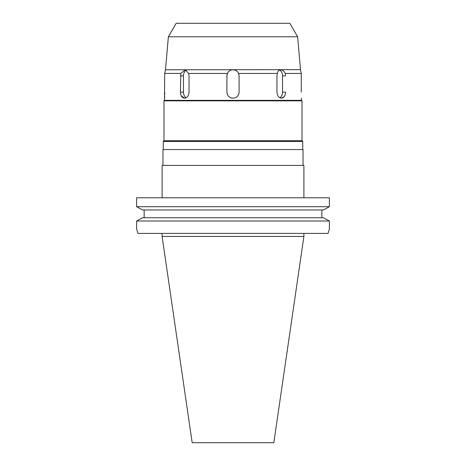 <?xml version="1.0" encoding="UTF-8"?>
<svg xmlns="http://www.w3.org/2000/svg" width="466" height="466" viewBox="0 0 466 466"><rect width="100%" height="100%" fill="white"/><g stroke="black" fill="none" stroke-linecap="round" stroke-linejoin="round"><path stroke-width="0.7" d="M192.178 442.7L273.822 442.7L303.896 236.448L162.104 236.448L192.178 442.7M137.948 233.408L136.614 228.94L137.948 233.408L328.052 233.408L329.386 228.94L329.386 221.006L329.386 228.94L328.052 233.408M329.386 197.782L136.614 197.782L136.614 206.706L329.386 206.706L323.532 209.962L329.386 206.706L329.386 197.782L329.386 206.706M329.386 221.006L323.532 217.756L329.386 221.006L136.614 221.006L142.468 217.756L136.614 221.006L136.614 228.94M321.849 209.962L321.849 217.756M142.468 209.962L136.614 206.706L142.468 209.962L323.532 209.962M144.151 217.756L144.151 209.962M323.532 217.756L142.468 217.756M303.896 197.782L303.896 165.401L162.104 165.401L162.104 197.782M303.034 165.401L303.034 149.569L162.966 149.569L162.966 165.401M164.649 95.944L164.486 100.341L301.514 100.341L302.02 100.848L163.98 100.848L163.98 140.738L302.02 140.738L302.731 141.448L163.269 141.448L163.269 149.569M227.21 93.998A6.087 6.087 0 0 1 226.913 92.117C227.268 95.815 229.295 97.843 233 98.21C236.699 97.848 238.726 95.821 239.087 92.117L239.087 75.876L238.58 73.442C237.433 71.112 235.575 69.894 233 69.789C230.42 69.894 228.556 71.117 227.42 73.442L226.913 75.876L226.913 92.117L226.913 75.876A6.087 6.087 0 0 1 226.959 75.108M227.42 73.442L188.66 73.442L185.247 69.789L180.767 73.442L180.441 92.117C180.627 95.815 182.002 97.848 184.553 98.21C187.233 97.848 188.73 95.821 189.05 92.117L189.05 75.876L188.66 73.442M180.785 73.401L164.714 73.442C165.721 68.648 165.721 68.653 164.714 73.442L164.486 98.21M164.754 92.746L164.725 94.295M184.524 98.21L181.239 95.792M301.24 92.117L301.286 73.442C300.279 68.648 300.279 68.653 301.286 73.442L285.233 73.442C284.062 71.112 282.571 69.894 280.753 69.789C278.924 69.9 277.783 71.117 277.34 73.442L276.95 75.876L276.95 92.117C277.264 95.815 278.767 97.843 281.447 98.21C283.998 97.848 285.367 95.815 285.559 92.117L285.559 92.105M277.34 73.442L238.58 73.442M284.202 96.701L281.447 98.21M285.53 75.108L285.233 73.442M301.246 75.038L301.263 74.234M279.501 70.063A6.087 4.305 -90 0 1 282.524 75.876L282.524 92.117A6.087 4.305 -90 0 1 279.821 97.773M301.286 73.442L300.937 71.875M297.623 36.779L168.377 36.779L176.16 23.3L289.84 23.3L297.623 36.779L300.5 69.655L165.465 69.789M234.369 69.941A6.087 6.087 0 0 1 234.73 70.04M236.326 70.78A6.087 6.087 0 0 1 237.648 71.939M238.615 73.523A6.087 6.087 0 0 1 238.877 74.28M239.041 75.09A6.087 6.087 0 0 1 239.087 75.876L239.087 92.117A6.087 6.087 0 0 1 238.79 93.998M227.128 74.257A6.087 6.087 0 0 1 227.373 73.552M228.352 71.939A6.087 6.087 0 0 1 229.668 70.78M165.413 70.075L165.36 70.366M165.284 70.78L165.057 71.886M186.179 97.773A6.087 4.305 90 0 1 183.476 92.117L183.476 75.876A6.087 4.305 90 0 1 186.499 70.063M233 98.21A6.087 6.087 0 0 1 231.119 97.907M229.418 97.044A6.087 6.087 0 0 1 228.072 95.693M237.928 95.699A6.087 6.087 0 0 1 236.577 97.044M282.524 92.117L285.559 92.117M285.559 75.876L282.524 75.876M183.476 75.876L180.441 75.876M180.441 92.117L183.476 92.117M303.896 233.408L303.896 236.448M162.104 233.408L162.104 236.448M302.731 141.448L302.731 149.569M163.98 140.738L163.269 141.448M302.02 100.848L302.02 140.738M164.486 100.341L163.98 100.848M301.514 98.21L301.514 100.341M168.377 36.779L165.5 69.655"/></g></svg>
